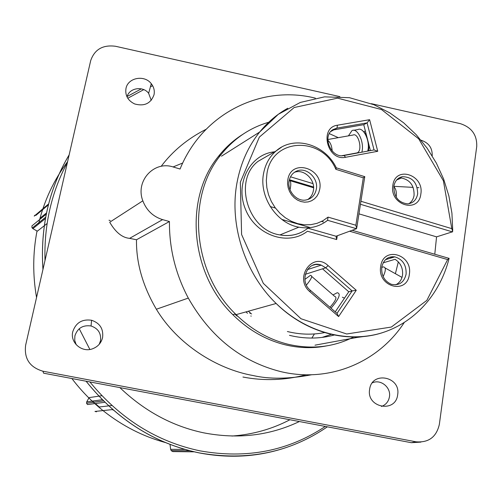 <?xml version="1.0" encoding="UTF-8"?>
<svg xmlns="http://www.w3.org/2000/svg" width="502" height="502" viewBox="0 0 502 502"><rect width="100%" height="100%" fill="white"/><g stroke="black" fill="none" stroke-linecap="round" stroke-linejoin="round"><path stroke-width="0.75" d="M369.629 389.345C366.159 407.756 395.701 413.41 397.659 394.779C401.004 376.519 371.775 370.777 369.629 389.345M372.327 382.863C380.629 378.828 391.196 387.406 389.452 396.768C388.561 401.581 385.894 404.813 381.438 406.469M125.971 88.503C125.004 95.487 127.903 100.638 134.674 103.958C144.394 106.587 150.851 103.494 154.039 94.683C154.792 90.699 153.876 87.041 151.284 83.702C144.501 74.522 127.841 77.628 125.971 88.503M72.752 331.784C69.947 342.515 81.763 352.818 92.349 348.865C97.796 346.851 101.209 343.086 102.584 337.57C103.594 328.904 99.929 323.131 91.59 320.251C82.071 318.921 75.789 322.767 72.752 331.784M76.197 344.717L74.729 340.431L74.88 335.901C77.49 328.151 82.874 324.844 91.05 325.98C98.21 328.452 101.354 333.41 100.482 340.852L99.201 344.322M242.792 134.348C233.549 140.152 225.429 147.5 218.433 156.398C183.945 198.108 190.038 273.446 232.815 314.66C248.201 329.87 265.633 339.917 285.117 344.792C299.167 348.175 312.953 348.545 326.476 345.922M268.714 122.25C249.764 127.778 233.825 138.64 220.893 154.836C186.267 196.734 192.417 272.486 235.4 313.932C250.862 329.23 268.375 339.333 287.947 344.24C311.478 349.668 333.397 347.246 353.709 336.98M289.466 335.342C304.852 339.07 319.799 338.957 334.301 334.997M395.388 273.697L398.337 261.856M338.304 137.655L329.331 133.645M331.27 334.345L322.039 337.426M156.367 309.238L188.3 298.088C175.505 273.879 169.218 248.358 169.438 221.533L136.488 239.755C136.142 262.866 142.769 286.027 156.367 309.238C177.513 344.454 216.914 369.146 253.14 375.546C269.63 379.311 289.108 379.048 311.56 374.768M188.3 298.088C210.451 337.03 241.192 361.522 280.536 371.562C329.362 383.352 378.47 362.168 404.141 322.679M314.428 333.943L311.849 338.072M306.094 374.793C284.86 380.34 263.801 381.081 242.937 377.027M127.019 96.911C129.07 87.906 142.951 85.629 148.636 93.309L151.234 100.325M206.065 129.309C187.742 138.59 172.776 150.939 161.155 166.35M315.394 98.166C262.019 84.625 202.789 112.755 180.061 169.023L173.334 167.028C154.101 160.389 135.076 180.94 142.832 200.825L109.712 222.223C115.611 232.357 122.25 237.735 129.616 238.35L136.488 239.755M169.438 221.533L162.61 219.631C153.116 216.669 146.528 210.401 142.832 200.825M245.949 311.899L247.517 313.273M369.428 150.795L368.65 150.035M237.126 316.128L234.823 314.095M432.203 155.84C432.486 147.971 428.758 142.756 421.021 140.196M415.995 441.804L42.921 371.204L43.592 373.181L411.32 442.695L415.995 441.804C428.614 442.839 436.395 437.054 439.338 424.447L476.737 146.465C477.113 134.931 471.616 127.32 460.259 123.63L371.386 103.688M339.885 96.622L115.523 46.278C102.86 44.615 94.577 49.397 90.686 60.635L25.646 345.2C23.983 358.641 29.737 367.313 42.921 371.204M173.077 166.953L182.728 163.006M109.016 220.227L110.283 220.573M248.333 311.234L250.435 312.966M287.389 331.527C300.027 334.627 312.432 334.978 324.612 332.575M392.106 257.689L392.25 256.679M79.234 328.735L89.877 349.461M119.859 387.6C144.476 411.125 172.355 426.192 203.498 432.799C237.722 439.419 269.681 435.661 299.368 421.536M96.453 411.797L94.972 411.439L112.341 409.594L113.32 410.115M193.791 451.831L172.87 451.587L171.289 450.733L170.636 449.321L184.83 449.403M170.002 444.421L170.636 449.321M231.962 436.043C252.713 434.55 272.034 429.116 289.924 419.747M111.89 405.503L99.252 406.996L95.317 403.533M92.644 401.054L93.874 402.209M104.504 402.334L87.499 404.549L86.545 403.206L86.708 401.876L89.105 397.622L101.862 395.701M47.094 223.534L37.343 231.171L32.862 228.648L31.952 227.575L31.952 225.869L45.983 214.385M40.417 217.924L46.535 212.892M48.343 204.157L34.23 216.124L34.833 215.239L35.968 215.32L48.38 204.829M328.057 217.121L327.586 220.303C319.297 226.804 309.728 229.094 298.878 227.18C276.539 223.446 258.812 196.589 263.594 173.372C265.363 164.123 269.543 156.643 276.119 150.945C293.977 134.956 325.058 144.137 336.284 167.787L335.869 169.318C321.826 135.772 272.021 137.648 266.964 173.516L266.317 180.525L266.851 187.685L268.545 194.757L271.356 201.509L275.184 207.728L279.909 213.212L285.368 217.786L291.392 221.307L297.78 223.672L304.325 224.802L310.82 224.683L317.069 223.321L322.874 220.773L328.057 217.121L355.868 225.241L356.64 228.636L336.014 236.229L336.679 239.554L307.437 231.227C288.286 246.382 256.051 235.582 245.591 209.585C234.591 183.795 250.046 154.014 274.581 151.83M408.81 203.756C411.709 201.886 413.466 199.056 414.081 195.259C414.263 185.596 410.034 179.841 401.393 177.997L396.655 179.992M395.695 284.835C399.466 282.977 401.744 279.733 402.529 275.109C403.112 268.193 400.627 262.922 395.074 259.296L383.17 262.822M307.557 199.67C310.7 197.606 312.639 194.581 313.373 190.603C315.626 179.791 303.948 168.49 294.385 172.343M434.782 254.232L436.558 236.856L452.697 231.742L451.806 228.655L443.398 180.795L418.699 138.834L381.495 109.536L337.545 98.154L294.159 107.522L259.352 137.096L240.332 182.245L241.594 234.516L263.312 283.341L300.987 318.739L346.687 333.987L391.328 327.059L426.851 300.378L447.633 259.572L349.63 231.234M235.946 314.691L235.225 313.982M314.999 345.175L357.167 337.419L369.899 335.675M370.413 150.613L363.749 124.678L367.081 122.89L336.949 128.098L333.14 129.541C321.512 135.847 331.031 158.663 343.977 155.513L345.633 157.27C327.429 161.5 318.801 127.546 337.444 125.211L369.61 119.696L367.081 122.89L374.04 149.935M363.749 124.678L333.736 129.88L336.949 128.098L337.444 125.211M365.368 130.966L364.05 131.649M436.558 236.856L358.955 213.846M309.797 227.431L281.879 219.437M305.285 274.312L322.516 268.834L348.777 291.787L352.14 290.903L325.754 267.804L321.217 265.131L319.372 264.629L315.632 264.504L312.646 265.288M348.777 291.787L335.248 311.849M330.843 131.486L333.736 129.88M449.114 258.304L447.633 259.572M355.868 225.241L363.304 177.827L364.778 176.635M310.619 290.526L337.018 313.38L338.605 316.561L310.004 291.813C293.337 278.303 312.671 250.9 328.12 265.608L356.269 290.275L352.14 290.903L337.005 313.373M344.253 155.463L374.072 149.929L377.736 151.29L345.633 157.27M289.309 180.067C290.984 181.209 291.223 184.41 290.024 189.674M348.419 135.866L351.99 130.589C357.637 127.502 364.69 142.863 361.823 152.2M327.8 139.518L353 135.051C358.415 132.221 362.902 150.569 357.336 152.796L356.169 153.047M327.793 140.284C330.398 142.373 331.86 145.963 332.167 151.058M393.819 186.656C395.952 188.752 396.743 192.253 396.191 197.154M383.145 276.571C386.051 270.34 386.057 267.108 383.177 266.876L381.727 267.516M331.038 308.203C339.12 298.659 341.184 293.501 337.225 292.729L332.983 294.938M329.965 307.274C335.756 300.704 337.319 297.071 334.646 296.387L311.742 276.47M306.415 285.061C311.547 278.861 312.89 275.617 310.437 275.334L304.896 279.382M162.61 219.631L129.616 238.35M411.32 442.695L420.883 442.118M250.805 316.003L251.232 316.116M251.646 313.919L249.77 313.148M287.263 447.182C259.239 456.87 229.847 458.772 199.074 452.886C154.56 443.548 116.884 419.659 86.062 381.206M89.871 381.928C120.204 418.831 156.963 441.816 200.147 450.878C246.702 459.154 288.418 451.003 325.296 426.436M67.594 161.675C53.839 179.967 44.145 200.775 38.503 224.105M37.022 230.989C32.812 252.813 32.655 274.989 36.546 297.517M71.874 378.527C81.042 390.587 91.42 401.274 102.998 410.586M103.575 411.05C122.475 425.953 143.014 436.439 165.196 442.494M42.952 269.499C40.173 227.111 48.907 188.89 69.15 154.842M152.677 85.786L150.462 86.689M143.773 89.638L127.772 98.254M67.425 162.416C51.486 192.065 44.013 224.783 44.992 260.563M86.708 401.876L102.251 399.724M112.755 409.626L112.392 409.663M45.418 218.533L32.862 228.648M393.857 186.355C393.882 196.935 398.525 202.777 407.775 203.875C413.209 203.153 416.503 199.821 417.658 193.879C417.426 182.571 412.299 176.848 402.271 176.698L400.012 177.432M420.839 194.029C418.787 214.009 389.238 205.111 392.84 185.332C395.237 165.302 424.385 174.64 420.839 194.029M381.765 267.24C381.244 275.516 384.444 281.202 391.365 284.301C399.172 285.858 404.085 282.475 406.112 274.148C406.494 265.112 402.736 259.352 394.848 256.861L389 257.382M409.337 274.393C407.204 295.082 376.971 286.931 380.698 266.393C383.195 245.635 413.002 254.257 409.337 274.393M319.692 189.386L318.67 193.006L316.913 196.219L314.49 198.855L311.535 200.787L308.178 201.917L304.601 202.174L300.968 201.553L297.479 200.078L294.297 197.813L291.593 194.883L289.51 191.431L288.148 187.641L287.577 183.694L287.828 179.798C290.965 157.866 324.104 168.183 319.692 189.386M289.121 180.996C287.144 190.622 296.174 201.308 305.203 200.122C311.24 199.206 314.949 195.573 316.323 189.229C318.67 178.015 306.157 166.507 296.538 171.144L295.019 171.922M268.419 155.382L258.047 161.349L276.119 150.945L281.572 147.161M382.813 332.562C348.451 343.883 306.207 333.177 276.156 303.478C244.637 273.163 228.937 224.112 237.126 182.094C240.822 162.83 248.346 146.138 259.685 132.02C267.742 122.124 277.104 114.205 287.778 108.25M360.925 201.271L451.806 228.655M337.288 235.764L336.679 239.554M356.269 290.275L338.605 316.561M369.61 119.696L377.736 151.29M268.394 155.388L258.047 161.349C232.941 180.312 247.762 230.412 279.953 234.923C290.495 236.743 299.807 234.497 307.895 228.19L336.014 236.229M356.508 228.711L327.605 220.309M363.304 177.827L335.869 169.318M290.514 176.811L312.978 183.607M452.465 231.899L360.449 204.289M322.516 268.834L325.754 267.804L328.12 265.608M313.549 187.001L289.397 179.722M307.356 269.637L321.217 265.131C307.996 259.54 298.533 280.838 310.261 290.219L310.004 291.813M367.69 151.115C370.589 141.796 363.523 126.473 357.838 129.566L353.621 130.3M342.358 297.203L344.472 298.175M232.815 314.66L235.4 313.932M218.433 156.398L220.893 154.836M91.05 325.98L91.59 320.251M148.636 93.309L151.284 83.702M327.354 426.825C289.748 452.597 247.015 461.282 199.162 452.873C154.629 443.542 116.947 419.659 86.112 381.219M151.773 84.342L151.027 84.637M141.357 88.86L127.144 96.491M69.144 154.892C48.926 188.915 40.204 227.086 42.965 269.417M171.188 450.608L189.85 450.777M86.545 403.194L103.443 400.922M32.216 228.052L45.669 217.159M398.575 178.254L402.271 176.698C397.816 177.758 395.036 180.833 393.926 185.916M385.48 259.672L394.848 256.861C388.052 256.164 383.71 259.509 381.821 266.895M236.109 314.641L276.156 303.478C305.624 332.136 346.167 343.079 380.196 333.353C414.244 323.457 440.047 294.367 449.052 258.561M221.489 156.185L259.685 132.02L278.303 114.299L300.359 102.421L324.518 96.855L349.467 97.695L373.89 104.705L389.853 112.925L403.671 122.833L416.183 134.674L427.146 148.19L436.363 163.106L443.655 179.12L448.876 195.912L451.925 213.155L452.729 230.512M327.655 220.271C319.347 226.785 309.753 229.088 298.878 227.18L279.953 234.923C287.307 236.285 294.247 235.507 300.767 232.589M270.208 206.548L275.429 208.06M321.619 221.445L323.432 221.966M352.184 230.299L448.932 258.329M364.753 176.798L356.815 227.531M336.56 167.906L364.722 176.66M289.215 180.519C290.238 176.033 292.685 172.908 296.538 171.144M290.024 180.682L313.581 187.773M357.211 152.853L341.937 155.689M362.337 130.47L366.203 134.235M369.202 145.913L368.361 150.989M418.932 187.692L417.244 187.604M413.133 187.378L393.894 186.324M402.014 277.393L385.147 267.98"/></g></svg>
